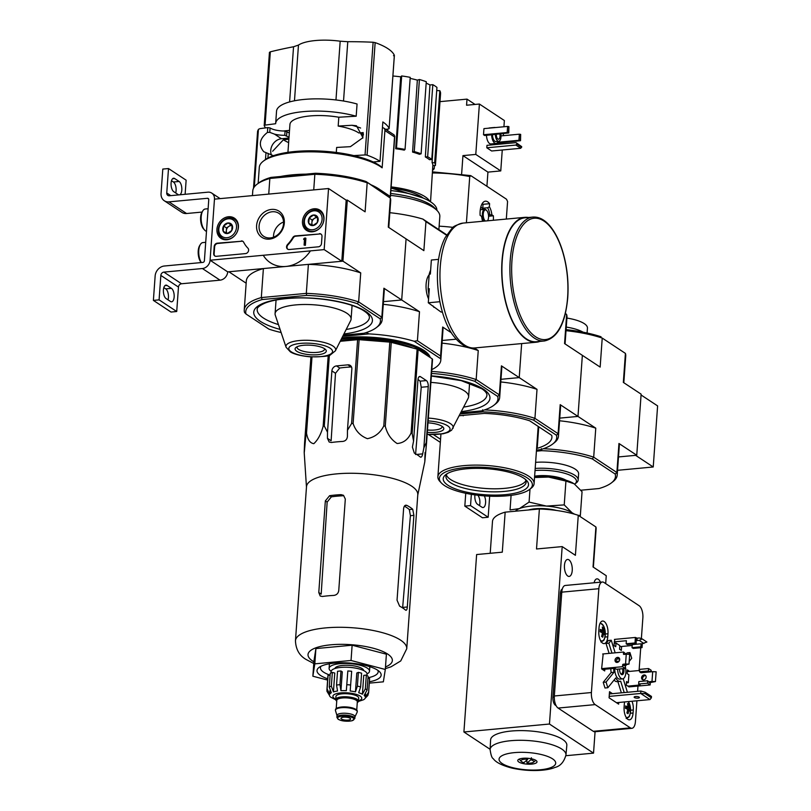 <?xml version="1.0" encoding="UTF-8"?>
<svg xmlns="http://www.w3.org/2000/svg" width="811" height="811" viewBox="0 0 811 811"><rect width="100%" height="100%" fill="white"/><g stroke="black" fill="none" stroke-linecap="round" stroke-linejoin="round"><path stroke-width="1.22" d="M328.546 188.527L324.167 249.606L210.09 260.23L214.469 199.151L328.546 188.527L346.175 200.175L341.796 261.254L324.167 249.606M216.932 229.26A12.124 10.148 123.4 0 1 223.481 218.483A12.124 10.148 123.4 0 1 234.582 218.291A12.124 10.148 123.4 0 1 236.143 233.842A12.124 10.148 123.4 0 1 221.231 238.515A12.124 10.148 123.4 0 1 216.932 229.26M302.483 221.291A12.124 10.148 123.4 0 1 309.042 210.515A12.124 10.148 123.4 0 1 320.142 210.333A12.124 10.148 123.4 0 1 321.693 225.884A12.124 10.148 123.4 0 1 306.781 230.547A12.124 10.148 123.4 0 1 302.483 221.291M256.59 225.57A15.642 13.088 123.4 0 1 278.315 210.759A15.642 13.088 123.4 0 1 276.47 236.488A15.642 13.088 123.4 0 1 256.59 225.57M319.362 233.68A3.214 2.686 123.4 0 1 320.913 234.044A3.214 2.686 123.4 0 1 321.987 236.467L321.491 243.493A3.214 2.686 123.4 0 1 318.419 246.808L289.192 249.524A3.214 2.686 123.4 0 1 287.641 249.159A3.214 2.686 123.4 0 1 287.591 244.466A32.156 26.905 123.4 0 0 292.751 237.643A3.214 2.686 123.4 0 1 295.305 235.91L319.798 233.963A3.214 2.686 123.4 0 1 321.126 234.207M241.313 240.938A3.214 2.686 123.4 0 1 242.864 241.313A3.214 2.686 123.4 0 1 243.655 242.215A32.156 26.905 123.4 0 0 247.902 248.156A3.214 2.686 123.4 0 1 248.318 251.44A3.214 2.686 123.4 0 1 245.54 253.59L216.324 256.317A3.214 2.686 123.4 0 1 214.763 255.941A3.214 2.686 123.4 0 1 213.688 253.519L214.195 246.503A3.214 2.686 123.4 0 1 217.267 243.178L241.749 241.232A3.214 2.686 123.4 0 1 243.077 241.475M341.796 261.254L227.719 271.878L210.09 260.23L214.469 199.151A8.039 6.731 -56.6 0 0 211.772 193.109A8.039 6.731 -56.6 0 0 207.89 192.177L169.387 195.765A3.214 2.686 -56.6 0 1 167.836 195.39A3.214 2.686 -56.6 0 1 166.752 192.977L168.506 168.546L186.135 180.184L185.121 194.295M259.094 225.975A13.767 11.526 123.4 0 1 266.393 213.83A13.767 11.526 123.4 0 1 278.903 213.344A13.767 11.526 123.4 0 1 280.93 231.186A13.767 11.526 123.4 0 1 263.717 236.325A13.767 11.526 123.4 0 1 259.094 225.975M273.53 237.187A13.767 11.526 123.4 0 1 273.55 235.525A13.767 11.526 123.4 0 1 283.546 222.032M287.875 249.291A3.214 2.686 123.4 0 1 288.027 244.76L287.591 244.466M319.798 233.963L295.751 236.204A3.214 2.686 123.4 0 0 293.187 237.937A32.156 26.905 123.4 0 1 288.027 244.76M304.095 245.104L305.382 245.317L305.889 238.292L304.591 238.079L303.679 238.931L304.51 239.275L304.095 245.104L304.946 245.023L305.453 238.008M304.48 239.64L303.649 239.387M214.996 256.073A3.214 2.686 123.4 0 1 214.124 253.813L214.631 246.787A3.214 2.686 123.4 0 1 217.703 243.472L241.749 241.232M309.143 218.047L313.614 215.006L317.699 217.247L317.324 222.538L312.853 225.58L308.768 223.339L309.143 218.047A5.565 4.663 123.4 0 1 313.614 215.006A5.565 4.663 123.4 0 1 317.699 217.247A5.565 4.663 123.4 0 1 317.324 222.538A5.565 4.663 123.4 0 1 312.853 225.58A5.565 4.663 123.4 0 1 308.768 223.339A5.565 4.663 123.4 0 1 309.143 218.047L312.083 219.984L311.728 224.992M304.399 221.119A9.965 8.343 123.4 0 1 318.247 211.681A9.965 8.343 123.4 0 1 317.071 228.084A9.965 8.343 123.4 0 1 304.399 221.119M303.841 221.606A11.253 9.418 123.4 0 1 309.802 211.681A11.253 9.418 123.4 0 1 320.021 211.286A11.253 9.418 123.4 0 1 321.683 225.874A11.253 9.418 123.4 0 1 307.622 230.071A11.253 9.418 123.4 0 1 303.841 221.606M312.701 225.509A4.825 4.035 123.4 0 1 311.89 222.63A4.825 4.035 123.4 0 1 314.323 218.463L312.083 219.984M317.75 217.601L316.554 216.942L314.323 218.463A4.825 4.035 123.4 0 1 317.77 217.743M316.554 216.942L313.614 215.006M223.593 226.005L228.063 222.964L232.149 225.215L231.764 230.506L227.303 233.548L223.218 231.297L223.593 226.005A5.565 4.663 123.4 0 1 228.063 222.964A5.565 4.663 123.4 0 1 232.149 225.215A5.565 4.663 123.4 0 1 231.764 230.506A5.565 4.663 123.4 0 1 227.303 233.548A5.565 4.663 123.4 0 1 223.218 231.297A5.565 4.663 123.4 0 1 223.593 226.005L226.533 227.952L226.168 232.96M218.838 229.077A9.965 8.343 123.4 0 1 232.686 219.649A9.965 8.343 123.4 0 1 231.51 236.042A9.965 8.343 123.4 0 1 218.838 229.077M218.291 229.574A11.253 9.418 123.4 0 1 224.252 219.649A11.253 9.418 123.4 0 1 234.47 219.254A11.253 9.418 123.4 0 1 236.123 233.832A11.253 9.418 123.4 0 1 222.062 238.039A11.253 9.418 123.4 0 1 218.291 229.574M227.151 233.467A4.825 4.035 123.4 0 1 226.34 230.598A4.825 4.035 123.4 0 1 228.763 226.431L226.533 227.952M232.199 225.57L230.993 224.911L228.763 226.431A4.825 4.035 123.4 0 1 232.21 225.711M230.993 224.911L228.063 222.964M171.486 180.731L173.412 181.999L179.119 181.471L174.71 178.562A6.914 3.143 -95.3 0 0 173.605 178.238A6.914 3.143 -95.3 0 0 171.05 184.209A6.914 3.143 -95.3 0 0 173.767 191.69L178.177 194.599A6.914 3.143 -95.3 0 0 178.815 194.883M179.119 181.471A6.914 3.143 -95.3 0 1 181.826 188.426A6.914 3.143 -95.3 0 1 179.748 194.802M168.506 168.546L162.798 169.073L161.054 193.505A9.651 8.069 -56.6 0 0 164.288 200.753A9.651 8.069 -56.6 0 0 168.952 201.868L207.454 198.289L208.701 199.111M173.412 181.999A6.914 3.143 -95.3 0 1 175.693 192.967M164.288 200.753L181.917 212.401A9.651 8.069 -56.6 0 0 186.581 213.516L202.04 212.076M153.391 300.394L159.088 299.867L176.717 311.505L171.02 312.042L153.391 300.394L155.144 275.963A9.651 8.069 -56.6 0 1 164.349 266.008L202.851 262.419A1.612 1.348 -56.6 0 0 204.392 260.757L208.762 199.678A1.612 1.348 -56.6 0 0 207.454 198.289M163.832 287.621L165.748 288.888A6.914 3.143 -95.3 0 1 168.029 299.847M166.113 298.58L170.513 301.489A6.914 3.143 -95.3 0 0 171.628 301.804A6.914 3.143 -95.3 0 0 174.183 295.833A6.914 3.143 -95.3 0 0 171.456 288.361L167.046 285.452A6.914 3.143 -95.3 0 0 165.941 285.127A6.914 3.143 -95.3 0 0 163.386 291.098A6.914 3.143 -95.3 0 0 166.113 298.58M176.717 311.505L178.471 287.074A3.214 2.686 -56.6 0 1 181.542 283.759L220.045 280.17A8.039 6.731 -56.6 0 0 227.719 271.878L210.09 260.23A8.039 6.731 -56.6 0 1 202.415 268.532L220.045 280.17M159.088 299.867L160.842 275.426L178.471 287.074M202.415 268.532L163.913 272.111A3.214 2.686 -56.6 0 0 160.842 275.426M205.71 242.327L202.882 242.59A11.253 5.119 84.7 0 0 200.429 244.395L199.678 245.581A9.965 4.531 84.7 0 0 201.199 262.571M200.429 244.395A11.253 5.119 84.7 0 0 201.361 262.561M208.113 208.731L205.284 208.995A11.253 5.119 84.7 0 0 202.831 210.809L202.091 211.985A9.965 4.531 84.7 0 0 203.683 229.057L204.625 230.081A11.253 5.119 84.7 0 0 205.558 230.892A11.253 5.119 84.7 0 0 206.501 231.328M202.831 210.809A11.253 5.119 84.7 0 0 204.625 230.081M543.38 448.726A69.128 21.116 4.1 0 1 593.693 457.181L616.877 472.499L618.955 443.485L636.747 455.235L618.499 456.938L635.601 455.346L653.23 466.984L657.609 405.905L641.065 394.977M617.546 470.309L653.23 466.984M477.892 495.268A6.914 3.143 -95.3 0 1 479.473 505.588M465.747 493.281L464.825 506.125L482.454 517.773L488.161 517.246L489.672 496.19M464.825 506.125L470.532 505.598L488.161 517.246M474.942 494.882A6.914 3.143 -95.3 0 0 477.547 504.31L481.957 507.22A6.914 3.143 -95.3 0 0 483.062 507.544A6.914 3.143 -95.3 0 0 485.546 503.225A6.914 3.143 -95.3 0 0 484.349 495.886M470.532 505.598L471.343 494.335M289.598 101.922L293.552 46.754A545.915 430.925 -61.5 0 0 270.327 51.823L269.445 52.36L264.193 125.543A1.926 0.588 4.1 0 1 265.075 125.117L275.659 123.718A51.123 15.612 -175.9 0 1 275.669 123.404A51.123 15.612 -175.9 0 1 303.75 111.594A51.123 15.612 -175.9 0 1 356.181 116.216L357.063 104.001A51.123 15.612 -175.9 0 0 304.632 99.378A51.123 15.612 -175.9 0 0 276.541 111.188L275.669 123.404M293.552 46.754L298.468 45.081A36.495 11.141 -175.9 0 1 340.184 41.199L347.777 41.706A545.915 478.48 -50.2 0 1 373.121 42.253L375.148 42.618A63.187 19.292 -175.9 0 1 387.942 48.67A63.187 19.292 -175.9 0 1 394.359 55.31L393.497 55.716M353.789 155.59L365.041 154.942A1.926 0.588 4.1 0 1 367.079 155.195A63.187 19.292 4.1 0 1 380.024 161.338L382.843 121.944A63.187 19.292 4.1 0 1 389.108 128.483A1.926 0.588 4.1 0 1 389.128 128.584A1.926 0.588 4.1 0 1 388.246 129.01L385.671 129.344M336.291 152.458L336.646 147.45L350.423 146.659L362.943 137.667L356.455 125.756L351.954 125.279L338.177 126.07L338.816 117.22L356.181 116.216M265.592 127.885A63.187 19.292 4.1 0 1 264.214 125.634A1.926 0.588 4.1 0 1 264.193 125.543M289.324 132.984L285.077 131.017A13.179 4.025 -175.9 0 1 270.083 127.945L267.782 127.601L267.427 132.436C259.439 138.742 258.233 145.169 263.798 151.738L272.983 155.509A13.179 4.025 -175.9 0 0 273.55 155.651M285.077 131.017L284.773 135.295A13.179 4.025 4.1 0 1 274.513 134.129L281.488 138.732A11.253 9.418 -56.6 0 0 271.452 155.033M267.427 132.436L269.759 132.355L274.513 134.129M281.488 138.732L288.959 138.042M284.773 135.295L289.02 137.262M267.782 127.601L259.956 128.635L258.435 129.334L257.594 131.189L253.508 188.243M363.44 134.839L362.01 133.896L363.399 133.764M382.143 167.816L380.825 166.427A62.7 19.15 -175.9 0 0 321.501 151.11A62.7 19.15 -175.9 0 0 264.751 160.051L263.139 161.318A64.312 19.636 -175.9 0 1 321.288 152.144A64.312 19.636 -175.9 0 1 382.143 167.816L384.911 130.551A3.214 2.686 -56.6 0 0 383.836 128.138A3.214 2.686 -56.6 0 0 382.427 127.753M380.643 190.098L390.263 196.455L389.361 197.103M390.436 196.708L394.785 136.106L394.531 136.907L394.156 134.95L383.836 128.138M280.525 176.504L305.869 174.142A64.312 19.636 -175.9 0 0 280.525 176.504L270.975 177.396A67.526 20.62 -175.9 0 0 258.527 183.083L256.905 184.34A69.128 21.116 -175.9 0 0 252.779 190.828L252.434 195.613M270.975 177.396L269.85 178.461L314.85 174.274L315.428 173.26L305.869 174.142M380.541 190.109A64.312 19.636 -175.9 0 0 370.931 184.756L366.004 181.512A67.526 20.62 -175.9 0 0 315.428 173.26M366.004 181.512L390.365 198.127L388.287 227.131L406.078 238.89L401.698 299.969L383.451 301.662L401.698 299.969L383.907 288.219A69.128 21.116 4.1 0 1 384.232 290.814L382.153 319.818A69.128 21.116 -175.9 0 0 381.829 317.223L383.907 288.219M343.296 335.186L363.967 333.26A67.526 20.62 -175.9 0 0 376.405 327.573A67.526 20.62 -175.9 0 0 380.146 318.794L381.829 317.223L358.644 301.915L360.723 272.901L342.931 261.152L347.311 200.074L365.102 211.823L367.18 182.81A69.128 21.116 -175.9 0 0 314.85 174.274L313.735 189.906M342.931 261.152L308.393 264.366L306.315 293.379A69.128 21.116 -175.9 0 1 358.644 301.915L357.245 303.669A67.526 20.62 -175.9 0 0 306.67 295.417L306.315 293.379L261.314 297.566L262.217 299.553A67.526 20.62 -175.9 0 0 246.027 314.019L268.928 329.144A67.526 20.62 -175.9 0 0 281.133 332.53M357.245 303.669L380.146 318.794M262.217 299.553L306.67 295.417M263.271 255.283A32.156 26.905 -56.6 0 0 310.441 250.883M256.905 184.34A69.128 21.116 -175.9 0 1 269.85 178.461L268.735 194.103M246.159 283.201L228.864 271.766L263.393 268.553L261.314 297.566A69.128 21.116 -175.9 0 0 244.243 309.934A69.128 21.116 -175.9 0 0 244.567 312.529L246.027 314.019M346.175 200.175L347.311 200.074M376.405 327.573L378.027 326.316A69.128 21.116 -175.9 0 0 382.153 319.818M308.393 264.366A69.128 21.116 4.1 0 1 360.723 272.901M244.243 309.934L246.321 280.92A69.128 21.116 4.1 0 1 263.393 268.553M388.773 227.455L390.689 200.722A69.128 21.116 -175.9 0 0 390.365 198.127L370.931 184.756M335.409 350.798L350.687 320.578A38.107 11.638 -175.9 0 0 351.092 319.128A38.107 11.638 -175.9 0 0 346.885 313.259A38.107 11.638 -175.9 0 0 304.541 304.49A38.107 11.638 -175.9 0 0 275.081 313.685A38.107 11.638 -175.9 0 0 275.284 315.175L286.09 347.27L290.358 351.862C291.707 352.805 297.171 355.634 310.147 356.83C322.697 356.86 329.509 356.161 330.594 354.721L335.409 350.798A24.918 7.613 -175.9 0 0 332.926 346.013A24.918 7.613 -175.9 0 0 303.699 340.296A24.918 7.613 -175.9 0 0 286.09 347.27M324.552 348.71A15.642 4.775 -175.9 0 0 309.69 345.162A15.642 4.775 -175.9 0 0 296.015 347.412A15.642 4.775 -175.9 0 0 310.339 354.762A15.642 4.775 -175.9 0 0 325.566 349.531A15.642 4.775 -175.9 0 0 324.552 348.71M297.231 346.702A13.767 4.207 -175.9 0 0 297.069 347.24A13.767 4.207 -175.9 0 0 310.512 352.42A13.767 4.207 -175.9 0 0 324.542 349.206A13.767 4.207 -175.9 0 0 324.461 348.649M263.139 161.318A64.312 19.636 -175.9 0 0 259.297 167.36L258.151 183.367M362.101 132.669L362.01 133.896M283.201 130.997L289.507 130.409M338.816 117.22A36.819 11.242 -175.9 0 0 289.943 124.428L287.935 152.336M363.216 132.568L358.827 132.974A36.819 11.242 -175.9 0 0 338.177 126.07M380.024 161.338L373.192 161.977M288.878 139.269L283.384 139.776L272.648 151.251M295.457 640.751A55.787 17.041 -175.9 0 1 352.319 627.744A55.787 17.041 -175.9 0 1 406.747 648.729L417.787 494.7A55.787 17.041 -175.9 0 0 414.066 487.938A55.787 17.041 -175.9 0 0 352.542 473.269A55.787 17.041 -175.9 0 0 306.497 486.722L295.457 640.751C295.833 649.408 299.401 655.663 306.152 659.505L313.776 663.51M425.065 452.477L424.802 461.763L426.535 443.161L432.547 359.334A62.376 19.048 -175.9 0 0 432.212 358.847L418.152 349.561L412.14 433.378L413.569 441.072L412.404 447.074L414.34 453.106A60.034 18.339 4.1 0 1 420.22 456.988L420.848 457.222M412.14 433.378A62.376 19.048 -175.9 0 0 411.096 432.962C408.085 439.501 403.432 443.019 397.147 443.526C391.166 439.724 387.212 433.946 385.266 426.18A62.376 19.048 -175.9 0 0 383.785 425.937C380.308 432.902 374.844 437.139 367.403 438.68C360.277 435.902 355.512 430.844 353.109 423.494A62.376 19.048 -175.9 0 0 351.589 423.504L347.463 430.286L351.852 369.035A4.825 4.035 -56.6 0 0 350.23 365.406A4.825 4.035 -56.6 0 0 347.899 364.849L336.494 365.913A4.825 4.035 -56.6 0 0 331.892 370.891L327.492 432.141L327.451 438.335L329.154 442.005L331.364 442.492A60.034 18.339 4.1 0 1 342.779 441.427C345.547 441.022 347.098 439.369 347.412 436.47L347.463 430.286M329.367 355.177L324.288 426.039L327.492 432.141M324.288 426.039A62.376 19.048 -175.9 0 0 323.143 426.282C321.024 434.138 317.912 439.937 313.806 443.678C310.025 443.11 307.592 439.603 306.528 433.135A62.376 19.048 -175.9 0 0 306.051 433.561L304.318 452.193L304.581 442.877L304.196 452.406L306.467 487.087M426.535 443.161A62.376 19.048 -175.9 0 0 426.211 442.674L423.849 447.865L428.238 386.614A4.825 2.19 84.7 0 0 426.363 380.572L420.493 376.699A4.825 2.19 84.7 0 0 419.713 376.476A4.825 2.19 84.7 0 0 417.959 379.822L413.569 441.072M420.22 456.988C421.274 457.627 422.095 456.593 422.683 453.866L423.849 447.865M426.363 380.572L420.128 381.16A53.8 16.433 -175.9 0 0 417.989 379.487M420.128 381.16L421.233 387.263L415.556 454.535M310.927 356.891L304.581 442.877M418.152 349.561A62.376 19.048 -175.9 0 0 417.107 349.135L391.267 342.364A62.376 19.048 -175.9 0 0 389.797 342.12L359.111 339.677A62.376 19.048 -175.9 0 0 357.6 339.677L340.204 341.299M328.212 355.542L323.143 426.282M357.6 339.677L351.589 423.504M359.111 339.677L353.109 423.494M311.992 356.941L306.528 433.135M311.546 356.921L306.051 433.561M432.212 358.847L426.211 442.674M417.107 349.135L411.096 432.962M391.267 342.364L385.266 426.18M389.797 342.12L383.785 425.937M327.451 438.335L331.121 440.758L335.501 373.273L339.708 368.032L336.494 365.913M347.899 364.849L351.112 366.977A53.8 16.433 -175.9 0 0 339.708 368.032M430.195 357.509A58.686 17.923 -175.9 0 0 427.701 353.464A58.686 17.923 -175.9 0 0 341.958 337.842M429.536 357.083A57.875 17.68 -175.9 0 0 427.336 353.099M446.496 235.21L425.947 221.626L423.869 250.64L406.078 238.89L401.698 299.969L419.49 311.718L417.412 340.732L440.586 356.049L442.664 327.036A69.128 21.116 4.1 0 1 442.999 329.631L440.809 360.165A69.128 21.116 4.1 0 1 431.807 369.583M366.096 332.611L369.025 333.899L342.708 336.342M440.586 356.049L440.768 358.837A69.128 21.116 4.1 0 1 440.809 360.165M440.768 358.837L414.157 341.259L417.412 340.732M369.025 333.899A69.128 21.116 4.1 0 1 414.157 341.259M456.238 339.18L442.218 340.478L456.238 339.18M428.573 298.924A15.642 7.106 -95.3 0 1 426.12 284.114A15.642 7.106 -95.3 0 1 428.411 275.781A15.642 7.106 -95.3 0 1 429.171 274.757M451.494 332.865L442.664 327.036M389.827 212.695A69.128 21.116 4.1 0 1 422.916 219.102L446.729 234.835M425.947 221.626L422.916 219.102M383.268 304.307A69.128 21.116 4.1 0 1 419.49 311.718M438.883 229.645L439.826 216.496A57.875 17.68 -175.9 0 0 437.18 210.627A57.875 17.68 -175.9 0 0 390.537 195.38M436.876 210.313A54.499 16.646 -175.9 0 0 390.882 190.555M437.18 210.627L434.564 207.9A54.915 16.767 -175.9 0 0 390.669 193.484M395.717 148.727L396.498 148.028A49.836 15.216 4.1 0 1 405.054 149.417L404.263 150.126A47.251 14.436 4.1 0 0 395.717 148.727L400.685 76.832A46.622 14.243 -175.9 0 0 392.899 76.011M400.685 76.832L401.668 75.95A49.836 15.216 4.1 0 1 410.224 77.349L405.054 149.417M412.576 152.083L414.249 151.586A49.836 15.216 4.1 0 1 421.112 153.806L419.429 154.303A47.251 14.436 4.1 0 0 412.576 152.083L417.341 80.127A46.622 14.243 -175.9 0 0 410.143 78.403M417.341 80.127L419.419 79.508A49.836 15.216 4.1 0 1 426.272 81.739L421.112 153.806M425.349 156.969L427.65 156.756A49.836 15.216 4.1 0 1 431.766 159.473L429.465 159.686A47.251 14.436 4.1 0 0 425.349 156.969L429.952 84.952A46.622 14.243 -175.9 0 0 426.17 83.148M429.952 84.952L432.821 84.679A49.836 15.216 4.1 0 1 436.936 87.406L431.766 159.473M436.703 90.568L439.826 90.69A49.836 15.216 4.1 0 1 440.576 93.488L435.406 165.556L432.831 165.454L430.54 201.797M429.739 201.29A47.585 14.537 -175.9 0 0 391.145 186.885M436.004 100.412L432.081 162.656A47.251 14.436 4.1 0 1 432.831 165.454M387.628 129.091L387.526 130.571M427.65 156.756L432.821 84.679M414.249 151.586L419.419 79.508M396.498 148.028L401.668 75.95M387.242 130.389L387.334 129.131M432.638 168.424L434.22 168.688L434.443 165.515M434.22 168.688A49.836 15.216 4.1 0 1 432.516 170.381M432.081 162.656L434.666 162.768L439.826 90.69M434.666 162.768A49.836 15.216 4.1 0 1 435.406 165.556M412.87 348.031A54.195 16.555 -175.9 0 0 340.579 340.569M428.401 356.333A57.875 17.68 -175.9 0 0 341.309 339.11M369.4 681.777A32.156 9.823 -175.9 0 0 379.69 671.873A32.156 9.823 -175.9 0 0 349.784 663.043A32.156 9.823 -175.9 0 0 318.936 667.514A32.156 9.823 -175.9 0 0 320.568 675.492A32.156 9.823 -175.9 0 0 327.705 678.787M327.614 680.074L312.864 676.212L314.81 663.844L351.041 660.478L385.306 669.47L383.36 681.828L369.299 683.136M314.81 663.844L315.905 648.577L352.126 645.211L386.401 654.193L385.306 669.47M312.864 676.212L313.958 660.945L315.905 648.577M351.041 660.478L352.126 645.211M345.314 499.059L338.745 590.672C338.228 593.459 336.575 595.041 333.787 595.416A55.787 17.041 4.1 0 0 322.373 596.48L320.223 596.034L318.784 592.527L325.343 500.914L329.601 495.703A55.787 17.041 -175.9 0 1 341.005 494.639L343.509 495.308L345.314 499.059M318.784 592.527L321.186 594.118L327.147 502.1L331.344 496.849L329.601 495.703M341.005 494.639L342.749 495.785A51.995 15.885 -175.9 0 0 331.344 496.849M405.48 610.044C406.473 610.693 407.092 609.669 407.325 606.983L413.894 515.36L412.708 509.257A55.787 17.041 -175.9 0 0 406.828 505.375C405.115 504.797 404.04 505.851 403.614 508.568L397.045 600.191L399.61 606.162A55.787 17.041 4.1 0 1 405.48 610.044L406.068 610.277M412.708 509.257L409.322 509.572A51.995 15.885 -175.9 0 0 404.365 506.176M404.932 505.557L406.828 505.375L405.865 505.172M409.322 509.572L410.407 515.684L402.661 607.409L407.325 606.983M320.943 666.287A28.943 8.84 -175.9 0 0 320.436 667.717A28.943 8.84 -175.9 0 0 323.64 672.177A28.943 8.84 -175.9 0 0 330.118 675.157M367.991 677.753A28.943 8.84 -175.9 0 0 378.169 671.853A28.943 8.84 -175.9 0 0 377.875 670.362M438.579 259.358L431.361 260.027L430.357 274.077L429.212 274.179L428.157 288.838L429.303 288.736L428.299 302.787L440.961 312.012L442.411 312.113M439.856 301.712L428.299 302.787M428.157 288.838A23.793 10.817 84.7 0 0 428.907 294.261M432.983 305.879A23.793 10.817 84.7 0 0 433.915 307.349M430.631 270.195A23.793 10.817 84.7 0 0 429.212 274.179M532.878 217.074L524.889 217.814A62.214 28.273 84.7 0 0 502.496 282.39A62.214 28.273 84.7 0 0 536.426 341.725L544.404 340.975C557.603 338.096 565.389 323.609 567.761 297.505C568.825 280.92 566.94 264.954 562.135 249.606C559.083 240.228 555.261 232.635 550.649 226.827C545.093 219.903 539.163 216.659 532.878 217.074A62.214 28.273 84.7 0 0 510.484 281.65A62.214 28.273 84.7 0 0 544.404 340.975M528.397 217.49A62.7 28.497 84.7 0 0 524.849 217.338A62.7 28.497 84.7 0 0 502.283 282.41A62.7 28.497 84.7 0 0 536.466 342.201A62.7 28.497 84.7 0 0 539.933 341.39M336.747 701.089A11.415 3.487 4.1 0 1 335.734 699.508L335.947 696.456A11.415 3.487 4.1 0 1 344.776 693.699A11.415 3.487 4.1 0 1 357.458 696.325A11.415 3.487 4.1 0 1 358.715 698.089L358.503 701.14A11.415 3.487 4.1 0 1 357.266 702.569M341.522 719.043A4.825 1.47 -175.9 0 0 346.885 720.158A4.825 1.47 -175.9 0 0 350.616 718.992A4.825 1.47 -175.9 0 0 345.902 717.177A4.825 1.47 -175.9 0 0 340.995 718.303A4.825 1.47 -175.9 0 0 341.522 719.043M336.879 717.238L337.011 715.403A9.002 2.747 4.1 0 1 343.965 713.224A9.002 2.747 4.1 0 1 353.971 715.302A9.002 2.747 4.1 0 1 354.965 716.691L354.833 718.526L352.075 720.756C345.993 721.648 341.299 721.101 337.994 719.134L336.879 717.238A9.002 2.747 4.1 0 1 343.834 715.069A9.002 2.747 4.1 0 1 353.839 717.137A9.002 2.747 4.1 0 1 354.833 718.526M336.991 715.566L335.49 710.629A10.928 3.335 4.1 0 1 335.44 710.233A10.928 3.335 4.1 0 1 343.894 707.587A10.928 3.335 4.1 0 1 356.049 710.112A10.928 3.335 4.1 0 1 357.256 711.794A10.928 3.335 4.1 0 1 357.154 712.18L354.954 716.853M335.44 710.233L335.49 709.615A10.928 3.335 4.1 0 1 343.935 706.979A10.928 3.335 4.1 0 1 356.09 709.503A10.928 3.335 4.1 0 1 357.296 711.186L357.256 711.794M335.734 699.508A11.415 3.487 4.1 0 1 344.553 696.75A11.415 3.487 4.1 0 1 357.235 699.376A11.415 3.487 4.1 0 1 358.503 701.14M358.432 701.444L363.47 699.771A18.004 5.495 4.1 0 0 365.153 698.271L367.849 695.503L368.62 692.655A20.904 6.387 -175.9 0 0 368.599 692.229L365.335 697.105L365.558 693.963M366.329 675.117L365.345 688.863L362.405 694.206L363.754 675.36L366.329 675.117A20.904 6.387 4.1 0 1 368.093 676.283L367.109 690.029L364.169 695.372A18.004 5.495 4.1 0 1 365.335 697.105M358.371 672.37L357.387 686.106L355.451 691.854L356.799 673.008L358.371 672.37A20.904 6.387 4.1 0 1 361.605 673.211L360.621 686.958L358.685 692.706A18.004 5.495 4.1 0 1 362.405 694.206M347.828 670.971L346.338 690.688L347.828 670.971A20.904 6.387 4.1 0 1 351.67 671.275L350.18 691.002A18.004 5.495 4.1 0 1 355.451 691.854M339.971 684.717A20.904 6.387 -175.9 0 0 336.555 685.042L337.538 671.295A20.904 6.387 4.1 0 1 340.955 670.981L339.971 684.717L340.934 690.698A18.004 5.495 4.1 0 1 346.338 690.688M336.555 685.042L337.518 691.023A18.004 5.495 4.1 0 0 333.422 691.895L331.344 686.157A20.904 6.387 -175.9 0 0 329.266 687.008L331.344 692.756A18.004 5.495 4.1 0 0 329.661 694.257L327.127 688.924A20.904 6.387 -175.9 0 0 326.924 689.664L326.985 691.357M326.985 691.347L329.469 695.422A18.004 5.495 4.1 0 0 330.645 697.156L335.754 699.812M329.266 687.008L330.249 673.272A20.904 6.387 4.1 0 1 332.338 672.41L331.344 686.157M326.924 689.664L327.908 675.928A20.904 6.387 4.1 0 1 328.11 675.178L327.127 688.924M367.951 678.361L369.583 678.483A20.904 6.387 4.1 0 1 369.603 678.908L368.62 692.655M369.583 678.483L368.599 692.229M363.733 670.596A14.466 4.42 -175.9 0 0 362.132 668.588A14.466 4.42 -175.9 0 0 346.409 665.253A14.466 4.42 -175.9 0 0 334.902 668.528M331.03 672.897L331.121 671.549A18.004 5.495 4.1 0 1 345.04 667.2A18.004 5.495 4.1 0 1 365.051 671.356A18.004 5.495 4.1 0 1 367.048 674.123L366.947 675.472M340.934 690.698L342.293 671.853L340.955 670.981M333.422 691.895L334.771 673.049L332.338 672.41M329.661 694.257L329.925 690.587M328.11 675.178L330.107 675.34M367.048 673.9A20.255 6.184 -175.9 0 0 369.512 671.234A20.255 6.184 -175.9 0 0 349.744 663.611A20.255 6.184 -175.9 0 0 329.094 668.335A20.255 6.184 -175.9 0 0 331.152 671.336M506.317 219.061L507.574 201.534L506.52 199.232L470.998 175.774L469.731 176.534L466.416 222.782M488.445 214.854L491.871 214.824A11.395 5.18 84.7 0 0 489.378 206.795L487.614 207.758L482.758 208.204A10.614 4.825 84.7 0 1 483.407 209.451M491.871 214.824L493.362 215.807A14.466 6.579 -95.3 0 1 493.331 220.268M482.302 203.439A14.466 6.579 -95.3 0 1 483.042 204.311L489.601 203.703A14.466 6.579 -95.3 0 0 485.404 201.189A14.466 6.579 -95.3 0 0 480.132 215.391L481.622 216.375A11.395 5.18 84.7 0 0 482.667 221.261M489.601 203.703L489.378 206.795M489.773 214.733A10.614 4.825 84.7 0 0 487.614 207.758M439.126 226.168A69.128 21.116 4.1 0 1 453.075 227.384M474.374 347.98L478.247 350.534L476.169 379.548L499.353 394.866L501.431 365.852L519.222 377.602L521.655 343.58L519.222 377.602L500.975 379.305L519.222 377.602L537.014 389.351L534.936 418.364L533.537 420.118L556.437 435.243A67.526 20.62 4.1 0 1 552.697 444.033A67.526 20.62 4.1 0 1 540.248 449.71L536.497 450.064M460.82 412.819L481.491 410.893A67.526 20.62 -175.9 0 0 493.929 405.216A67.526 20.62 -175.9 0 0 497.67 396.427L499.353 394.866A69.128 21.116 -175.9 0 1 499.677 397.461L501.756 368.447A69.128 21.116 4.1 0 0 501.431 365.852M431.675 371.418A69.128 21.116 -175.9 0 1 476.169 379.548L474.77 381.302L497.67 396.427M474.77 381.302A67.526 20.62 -175.9 0 0 431.533 373.435M493.929 405.216L495.551 403.949A69.128 21.116 -175.9 0 0 499.677 397.461M442.025 343.134A69.128 21.116 4.1 0 1 478.247 350.534M427.164 434.432L443.049 433.804L448.118 432.354L451.605 430.195L468.211 398.221A38.107 11.638 -175.9 0 0 468.616 396.772A38.107 11.638 -175.9 0 0 464.409 390.892A38.107 11.638 -175.9 0 0 430.894 382.397M427.306 432.354A15.642 4.775 -175.9 0 0 443.09 427.164A15.642 4.775 -175.9 0 0 442.076 426.343A15.642 4.775 -175.9 0 0 427.995 422.835M427.478 430.012A13.767 4.207 -175.9 0 0 442.066 426.85A13.767 4.207 -175.9 0 0 441.995 426.292M487.685 220.511L487.492 220.815A6.427 2.92 84.7 0 1 487.482 220.815A5.789 2.626 84.7 0 0 487.685 220.511A5.789 2.626 84.7 0 0 488.536 217.429A5.789 2.626 84.7 0 0 486.762 210.596A5.789 2.626 84.7 0 0 483.326 213.222A5.789 2.626 84.7 0 0 485.292 221.018M486.529 210.373A6.427 2.92 84.7 0 0 486.296 210.09A6.427 2.92 84.7 0 0 484.725 209.329A6.427 2.92 84.7 0 0 482.363 214.063A6.427 2.92 84.7 0 0 484.137 221.129M482.849 209.502A9.651 4.379 84.7 0 0 480.811 207.028M483.042 204.311L482.758 208.204M488.557 216.253L493.362 215.807M486.803 147.784L491.648 150.988L520.743 148.281L521.706 146.669L516.07 142.635L486.975 145.341L486.803 147.784L515.887 145.078L520.743 148.281M507.179 132.528L507.615 126.425L483.944 128.625L483.508 134.738L507.179 132.528L508.771 132.933L484.684 135.508L483.508 134.738M488.719 128.179A8.039 3.649 -95.3 0 1 489.449 127.945L494.578 127.469A8.039 3.649 84.7 0 0 493.858 127.702M491.618 134.859A8.039 3.649 84.7 0 0 496.068 143.476L490.939 143.952A8.039 3.649 -95.3 0 1 486.488 135.346M461.631 174.041L462.949 155.621L475.783 154.425L479.402 104.031L504.371 120.535L503.925 126.769M475.783 154.425L500.762 170.918L502.262 150.005M502.698 143.882L502.79 142.685M503.286 135.68L503.428 133.764M486.914 186.277L487.928 172.114L500.762 170.918M475.053 104.437L467.004 99.124L439.988 101.639M462.949 155.621L487.928 172.114M467.004 99.124L466.568 105.227L479.402 104.031M495.328 127.57A8.039 3.649 84.7 0 0 494.578 127.469M496.068 143.476A8.039 3.649 84.7 0 0 498.258 141.337M492.5 134.778A6.113 2.778 84.7 0 0 495.886 141.56L498.745 141.286A6.113 2.778 84.7 0 0 500.965 137.049A6.113 2.778 84.7 0 0 500.813 134.008M495.359 134.514A6.113 2.778 84.7 0 0 498.745 141.286M496.322 134.423A4.014 1.825 84.7 0 0 498.552 139.208A4.014 1.825 84.7 0 0 500.012 136.42A4.014 1.825 84.7 0 0 499.85 134.099M497.772 142.26L518.928 140.293L520.52 140.698L496.788 143.243M500.995 135.893L519.364 134.19L518.928 140.293M519.364 134.19L520.662 134.393L520.226 140.506M520.662 134.393L520.52 140.698M507.615 126.425L508.913 126.638L508.477 132.74M508.913 126.638L508.771 132.933M515.887 145.078L516.81 144.084L521.655 147.288M516.81 144.084L516.86 143.476L521.706 146.669M516.86 143.476L516.07 142.635M460.232 413.985L482.961 411.866A67.526 20.62 4.1 0 1 533.537 420.118M440.343 442.38L428.441 434.514M459.361 415.729L484.319 413.397A62.7 19.15 4.1 0 1 529.695 420.808L551.723 435.355A62.7 19.15 4.1 0 1 551.916 437.342A62.7 19.15 4.1 0 1 537.206 448.341L536.618 448.392M440.555 439.298L433.53 434.655M565.064 343.915L566.98 317.172A69.128 21.116 -175.9 0 0 566.646 314.577L564.568 343.59L582.359 355.34L577.979 416.418L559.742 418.121L577.979 416.418L595.771 428.167L593.693 457.181L592.304 458.935L615.194 474.06A67.526 20.62 4.1 0 1 611.464 482.849A67.526 20.62 4.1 0 1 599.015 488.536L580.889 490.219M565.196 313.087L566.646 314.577L565.328 313.705M556.437 435.243L558.11 433.682L534.936 418.364A69.128 21.116 4.1 0 0 484.613 409.91M552.697 444.033L554.308 442.765A69.128 21.116 4.1 0 0 558.444 436.277A69.128 21.116 4.1 0 0 558.11 433.682L560.188 404.669L577.979 416.418L582.359 355.34L600.15 367.089L602.228 338.075L625.413 353.393L602.228 338.075A69.128 21.116 -175.9 0 0 566.007 330.675M500.792 381.951A69.128 21.116 4.1 0 1 537.014 389.351M560.188 404.669A69.128 21.116 4.1 0 1 560.523 407.264L558.444 436.277M482.961 411.866L482.606 409.829M538.747 426.789L537.206 448.341M529.593 489.438L531.215 488.171A48.234 14.73 -175.9 0 0 534.094 483.65A48.234 14.73 -175.9 0 0 487.036 465.504A48.234 14.73 -175.9 0 0 437.879 476.746A48.234 14.73 -175.9 0 0 440.079 481.643L441.498 483.123A46.622 14.243 -175.9 0 0 444.519 485.576A46.622 14.243 -175.9 0 0 488.83 496.16A46.622 14.243 -175.9 0 0 529.593 489.438A46.622 14.243 -175.9 0 0 486.894 467.521A46.622 14.243 -175.9 0 0 441.498 483.123M447.946 485.252A42.77 13.057 -175.9 0 0 502.1 494.882A42.77 13.057 -175.9 0 0 526.572 480.447A42.77 13.057 -175.9 0 0 486.803 468.697A42.77 13.057 -175.9 0 0 445.766 474.648A42.77 13.057 -175.9 0 0 447.946 485.252M446.385 474.901A40.195 12.277 -175.9 0 0 450.622 479.544A40.195 12.277 -175.9 0 0 492.824 488.79A40.195 12.277 -175.9 0 0 525.933 480.609M447.246 473.654A40.195 12.277 -175.9 0 0 445.959 476.402A40.195 12.277 -175.9 0 0 450.399 482.596A40.195 12.277 -175.9 0 0 495.065 491.851A40.195 12.277 -175.9 0 0 526.136 482.15A40.195 12.277 -175.9 0 0 525.254 479.25M535.615 462.341A30.544 9.326 4.1 0 1 578.608 473.857L578.172 479.97A30.544 9.326 4.1 0 1 576.347 482.839L574.725 484.096A28.943 8.84 4.1 0 1 574.675 484.137M592.304 458.935A67.526 20.62 4.1 0 0 541.718 450.683L536.416 451.18M615.194 474.06L616.877 472.499A69.128 21.116 4.1 0 1 617.201 475.094A69.128 21.116 4.1 0 1 613.075 481.582L611.464 482.849M541.718 450.683L541.363 448.645M601.052 336.778A67.526 20.62 -175.9 0 0 566.088 329.641M636.747 455.235L641.126 394.156L623.335 382.407L625.413 353.393A69.128 21.116 -175.9 0 1 625.737 355.988L623.821 382.731M559.549 420.767A69.128 21.116 4.1 0 1 595.771 428.167M618.955 443.485A69.128 21.116 4.1 0 1 619.28 446.08L617.201 475.094M535.027 470.522A28.943 8.84 4.1 0 1 566.94 473.999A28.943 8.84 4.1 0 1 574.725 484.096M535.179 468.444A30.544 9.326 4.1 0 1 578.172 479.97M578.152 515.279L580.341 515.543L582.055 491.709L574.178 483.792L565.936 481.065L548.55 477.071L535.706 477.466M573.103 483.133A30.544 9.326 -175.9 0 0 572.789 482.961A30.544 9.326 -175.9 0 0 548.55 477.071A30.544 9.326 -175.9 0 0 534.571 476.98M566.027 480.224A21.674 6.62 -175.9 0 0 534.621 476.179M511.092 495.359L510.048 509.937L519.375 508.609L529.076 502.09L546.472 506.084L564.233 504.898L572.1 512.805L574.644 514.204M530.009 489.114L529.076 502.09M565.936 481.065L564.233 504.898M528.437 509.987A21.674 6.62 4.1 0 1 556.518 510.464M573.529 513.89A30.544 9.326 -175.9 0 0 572.1 512.805A30.544 9.326 -175.9 0 0 546.472 506.084A30.544 9.326 -175.9 0 0 519.375 508.609A30.544 9.326 -175.9 0 0 515.39 511.204M593.368 567.193L596.126 528.833A51.945 15.865 -175.9 0 0 595.903 526.968L578.273 515.32A51.945 15.865 -175.9 0 0 539.386 508.973L505.162 512.157A51.945 15.865 -175.9 0 0 492.49 521.412L490.209 553.295M602.461 669.45L614.86 668.294L616.33 669.268L625.169 668.446L625.342 666.003L624.064 665.152M626.193 654.224L623.578 652.034L602.685 653.98M625.169 668.446L622.524 666.693L622.655 664.868A0.639 0.537 123.4 0 1 623.274 664.199L625.555 663.986L626.254 654.213L623.973 654.426A0.639 0.537 123.4 0 1 623.446 653.869L623.578 652.034M628.9 686.917L650.148 684.94L647.502 683.197L647.675 680.753L649.104 682.335A0.639 0.537 123.4 0 1 649.712 681.666L651.993 681.453L652.693 671.68L650.412 671.893A0.639 0.537 123.4 0 1 649.885 671.336L650.696 671.873M650.148 684.94L650.28 683.105A0.639 0.537 123.4 0 1 650.888 682.446L655.44 681.575L656.14 671.802L652.693 671.68M651.081 671.832L651.192 670.281L648.547 668.538L639.707 669.359L639.534 671.802L641.004 672.775L649.844 671.944L648.374 670.981L648.547 668.538M649.844 671.944L649.885 671.336M647.502 683.197L638.662 684.018L638.835 681.575L647.675 680.753M648.374 670.981L639.534 671.802M638.662 684.018L640.132 684.991L627.724 686.147M642.332 643.66L642.048 647.604L640.872 646.833L641.095 643.782L632.256 644.603L632.033 647.654L640.872 646.833M614.424 639.403L635.398 637.456L635.003 642.951L636.179 643.731L636.098 640.477L639.24 640.406L642.18 638.916L639.423 637.963L637.142 638.176L636.959 640.619M635.398 637.456L637.142 638.176M642.048 647.604L633.209 648.435L632.033 647.654M636.179 643.731L627.329 644.552L626.163 643.772L626.376 640.72L614.241 641.846M635.003 642.951L626.163 643.772M614.789 639.372L613.978 645.556L615.742 646.722L616.005 643.052L619.827 645.576L619.563 649.246L621.327 650.412L621.601 646.479M616.005 643.052L614.15 643.224M629.63 671.407L627.39 669.927L627.126 673.586L628.89 674.752L628.322 682.7L626.457 682.872M628.322 682.7L626.558 681.534L626.295 685.194L629.407 686.876M603.181 653.94L601.61 668.893L604.702 670.93L604.824 669.227M607.763 636.807L607.976 633.756A9.803 4.46 84.7 0 0 602.593 621.033A9.803 4.46 84.7 0 0 599.015 627.836L598.802 630.887A9.803 4.46 84.7 0 0 604.185 643.61A9.803 4.46 84.7 0 0 607.763 636.807L604.945 637.071M624.612 701.941A9.803 4.46 84.7 0 0 624.328 704.049L624.105 707.101A9.803 4.46 84.7 0 0 629.498 719.823A9.803 4.46 84.7 0 0 633.067 713.021L633.29 709.97A9.803 4.46 84.7 0 0 631.992 701.251M612.477 693.669L609.517 691.702L609.081 697.815L618.631 704.12L618.742 702.478M641.369 638.642L642.87 617.779A9.651 4.379 84.7 0 0 639.119 605.705L603.921 582.45A9.651 4.379 84.7 0 0 602.37 582.014A9.651 4.379 84.7 0 0 598.853 588.705L591.412 692.533A9.651 4.379 84.7 0 0 595.162 704.607L630.36 727.862A9.651 4.379 84.7 0 0 631.911 728.308A9.651 4.379 84.7 0 0 635.418 721.608L636.919 700.795M637.598 691.327L637.973 686.076M639.088 670.525L640.72 647.736M629.184 661.391L631.718 658.279L629.944 652.581L627.096 652.845L626.214 653.94M617.85 681.564L621.358 692.837M614.089 680.023A11.253 5.119 84.7 0 0 617.09 681.635L619.939 681.372A11.253 5.119 84.7 0 0 620.668 681.179L624.206 692.574M610.845 668.669A11.253 5.119 84.7 0 0 611.159 672.522L603.222 682.315L604.996 688.002L607.844 687.738L615.772 677.945A11.253 5.119 84.7 0 0 619.939 681.372M615.164 652.825L611.251 640.234L608.392 640.497L606.01 643.447L609.102 653.382M645.161 692.259L640.883 691.023L640.71 693.466L645.069 693.628L645.161 692.259L651.476 696.436L651.385 697.805L645.069 693.628M651.385 697.805L649.966 699.579L640.71 693.466L609.183 696.396M649.966 699.579L616.472 702.691M609.355 693.952L640.883 691.023M527.748 759.248L523.967 762.634A6.427 1.967 4.1 0 1 521.26 761.387A6.427 1.967 4.1 0 1 527.748 759.248L528.052 758.295M530.81 759.755A6.427 1.967 4.1 0 1 533.415 762.259A6.427 1.967 4.1 0 1 527.018 763.131L530.81 759.755L531.418 757.778M521.26 761.387L519.841 759.907A8.039 2.453 4.1 0 1 519.476 759.096A8.039 2.453 4.1 0 1 519.486 758.995L519.476 759.096M526.765 760.13L527.018 763.131M535.513 760.242L535.524 760.14A8.039 2.453 4.1 0 1 535.513 760.242A8.039 2.453 4.1 0 1 535.037 761.002L533.415 762.259M625.332 666.145L626.437 664.797M629.944 652.581L628.555 654.295M619.705 659.505A11.253 5.119 84.7 0 0 617.85 658.958A11.253 5.119 84.7 0 0 617.12 659.14L617.07 658.968M611.251 640.234L608.858 643.174L611.95 653.119M608.858 643.174L606.01 643.447M611.159 672.522L614.008 672.258L606.07 682.051L603.222 682.315M627.41 692.27L623.193 678.695M564.456 565.358A8.526 3.873 84.7 0 0 569.129 576.418A8.526 3.873 84.7 0 0 572.201 567.578A8.526 3.873 84.7 0 0 567.558 559.448A8.526 3.873 84.7 0 0 564.456 565.358M600.434 582.186A8.526 3.873 84.7 0 0 596.937 578.861A8.526 3.873 84.7 0 0 594.108 582.774M595.903 526.968L593.034 566.97L606.253 575.709L605.685 583.616M595.071 731.735L593.53 753.135L549.463 724.03L463.912 731.988L476.625 554.552L502.293 552.169L505.162 512.157M578.273 515.32L575.404 555.322L562.185 546.594L549.463 724.03M562.327 588.999A6.427 2.92 84.7 0 0 560.371 593.368L552.92 697.207A6.427 2.92 84.7 0 0 555.423 705.256L556.153 705.732M490.097 749.536L490.604 739.896A38.208 11.668 4.1 0 1 511.265 731.035A38.208 11.668 4.1 0 1 566.828 745.36L565.956 754.98C563.99 762.036 560.289 766.202 554.856 767.47C547.547 770.663 530.323 772.092 512.116 768.129C502.121 765.543 495.835 762.391 493.27 758.67C491.953 758.163 490.898 755.122 490.097 749.536A38.026 11.618 4.1 0 1 510.656 740.717A38.026 11.618 4.1 0 1 565.956 754.98M490.108 749.293L463.912 731.988M593.53 753.135L565.875 755.71M562.185 546.594L536.517 548.976L539.386 508.973M602.37 582.014L565.287 585.461A9.651 4.379 84.7 0 0 561.78 592.152L554.339 695.99A9.651 4.379 84.7 0 0 558.09 708.064L593.287 731.309A9.651 4.379 84.7 0 0 594.838 731.755L631.911 728.308M606.07 682.051L607.844 687.738M614.738 668.305A9.002 4.096 84.7 0 0 619.726 679.131L622.584 678.858A9.002 4.096 84.7 0 0 625.311 666.541M619.219 661.087L618.063 661.198A9.002 4.096 84.7 0 0 616.431 662.182M613.694 668.406A11.253 5.119 84.7 0 0 614.008 672.258M617.597 669.146A9.002 4.096 84.7 0 0 622.584 678.858M625.109 665.841A9.002 4.096 84.7 0 0 624.805 664.939M619.523 668.974A4.825 2.19 84.7 0 0 621.013 674.134A4.825 2.19 84.7 0 0 623.406 673.637A4.825 2.19 84.7 0 0 623.76 668.578M620.689 673.718A3.954 1.794 84.7 0 0 621.338 673.9A3.954 1.794 84.7 0 0 622.584 668.68M522.973 758.285A9.651 2.95 4.1 0 1 537.004 761.884A9.651 2.95 4.1 0 1 527.17 764.134A9.651 2.95 4.1 0 1 517.763 760.505A9.651 2.95 4.1 0 1 522.973 758.285M526.704 761.022A9.651 2.95 4.1 0 1 525.873 760.931M635.571 696.517A2.656 0.811 4.1 0 1 639.423 697.511A2.656 0.811 4.1 0 1 636.716 698.129A2.656 0.811 4.1 0 1 634.131 697.125A2.656 0.811 4.1 0 1 635.571 696.517M627.562 703.512A18.633 5.687 4.1 0 1 628.707 704.262A19.251 16.108 123.4 0 1 628.991 707.76A19.251 5.88 4.1 0 1 630.157 708.936A18.633 15.591 123.4 0 1 629.985 711.308A19.251 5.88 -175.9 0 0 628.829 710.122A19.251 16.108 123.4 0 1 628.028 713.731A18.633 5.687 -175.9 0 0 626.883 712.97A19.251 16.108 -56.6 0 0 627.684 709.372A19.251 5.88 -175.9 0 0 625.433 708.297A18.633 15.591 -56.6 0 0 625.605 705.935A19.251 5.88 4.1 0 1 627.856 707.01A19.251 16.108 -56.6 0 0 627.562 703.512M602.279 626.994A18.633 5.687 4.1 0 1 603.414 627.744A19.251 16.108 123.4 0 1 603.708 631.242A19.251 5.88 4.1 0 1 604.864 632.418A18.633 15.591 123.4 0 1 604.702 634.79A19.251 5.88 -175.9 0 0 603.536 633.604A19.251 16.108 123.4 0 1 602.735 637.213A18.633 5.687 -175.9 0 0 601.6 636.453A19.251 16.108 -56.6 0 0 602.401 632.854A19.251 5.88 -175.9 0 0 600.15 631.779A18.633 15.591 -56.6 0 0 600.312 629.417A19.251 5.88 4.1 0 1 602.573 630.492A19.251 16.108 -56.6 0 0 602.279 626.994M627.369 709.199L630.157 708.936M625.463 708.084L628.991 707.76M627.694 704.353L628.707 704.262M625.545 707.222L627.856 707.01M627.552 710.243L628.829 710.122M602.086 632.681L604.864 632.418M600.17 631.566L603.708 631.242M602.411 627.836L603.414 627.744M600.262 630.705L602.573 630.492M602.269 633.726L603.536 633.604M619.32 658.187A2.656 2.22 -56.6 0 0 616.553 662.384M625.555 663.986L628.991 664.108L624.45 664.979A0.639 0.537 -56.6 0 0 623.831 665.638L622.655 664.868M628.991 664.108L629.691 654.335L626.254 654.213M619.705 659.678A2.656 2.22 123.4 0 1 615.884 662.111A2.656 2.22 123.4 0 1 618.813 657.68A2.656 2.22 123.4 0 1 619.705 659.678M622.524 666.693L601.63 668.639M642.991 679.851A2.656 2.22 123.4 0 1 645.769 675.654M651.993 681.453L655.44 681.575M646.144 677.144A2.656 2.22 123.4 0 1 642.332 679.577A2.656 2.22 123.4 0 1 645.252 675.157A2.656 2.22 123.4 0 1 646.144 677.144M639.636 670.474L627.268 671.62M641.389 643.975L646.884 642.028L642.18 638.916M643.944 643.508L639.24 640.406M632.185 645.495L619.746 646.651M566.909 318.064A28.943 8.84 4.1 0 1 587.448 328.07L587.093 333.007M566.271 327.076A29.419 8.982 4.1 0 1 583.119 332.186M166.752 192.977L170.776 195.633M168.952 201.868L186.581 213.516M163.913 272.111L181.542 283.759M164.907 285.644L167.046 285.452M165.748 288.888L171.456 288.361M172.571 178.755L174.71 178.562M389.108 128.483L394.359 55.31M367.079 155.195L375.148 42.618M365.041 154.942L373.121 42.253M343.529 101.02L347.777 41.706M335.967 99.956L340.184 41.199M294.474 100.777L298.468 45.081M265.075 125.117L270.327 51.823M264.224 125.452L269.455 52.462M286.901 131.382L286.597 135.66M384.911 130.551L394.531 136.907L390.263 196.455M343.915 333.97A59.487 18.166 -175.9 0 0 365.852 311.495A59.487 18.166 -175.9 0 0 273.591 300.252A59.487 18.166 -175.9 0 0 280.079 329.398M275.487 300.141A56.273 17.183 -175.9 0 0 276.044 300.334M352.055 305.788A56.273 17.183 -175.9 0 0 352.623 305.666M346.196 329.448A56.273 17.183 -175.9 0 0 369.431 317.375C369.35 315.438 367.636 313.35 364.291 311.12C352.653 302.939 319.828 296.674 293.481 298.124C281.529 298.712 272.121 300.334 265.238 302.99C259.652 305.494 256.975 307.612 257.178 309.326A56.273 17.183 -175.9 0 0 278.457 324.593M330.128 348.193A21.927 6.701 -175.9 0 0 292.274 345.172A21.927 6.701 -175.9 0 0 309.63 356.637A21.927 6.701 -175.9 0 0 330.128 348.193M268.248 153.451L267.924 158.033M270.083 127.945L269.759 132.355M265.978 152.691L265.491 159.514M258.435 129.334L254.309 186.935M360.611 128.037A47.91 14.628 -175.9 0 0 351.954 125.279M288.635 142.624A47.91 14.628 4.1 0 1 283.384 139.776M420.493 376.699L418.993 376.831M428.238 386.614L421.233 387.263M422.683 453.866L416.661 454.434M335.501 373.273L331.892 370.891M423.301 198.117A43.895 13.402 -175.9 0 0 391.064 188.02M385.489 666.946A42.284 12.915 -175.9 0 0 378.97 649.976A42.284 12.915 -175.9 0 0 324.724 645.597A42.284 12.915 -175.9 0 0 312.681 661.056A42.284 12.915 -175.9 0 0 313.898 661.817M327.147 502.1L325.343 500.914M413.894 515.36L410.407 515.684M567.619 297.313A60.937 27.696 84.7 0 0 529.451 219.609A60.937 27.696 84.7 0 0 522.274 319.848A60.937 27.696 84.7 0 0 567.619 297.313M524.849 217.338L463.101 223.086A62.7 28.497 84.7 0 0 440.535 288.158A62.7 28.497 84.7 0 0 474.729 347.949L536.466 342.201M358.523 700.795A14.466 4.42 -175.9 0 0 357.894 694.936A14.466 4.42 -175.9 0 0 339.028 693.111A14.466 4.42 -175.9 0 0 334.497 698.464A14.466 4.42 -175.9 0 0 335.754 699.163M353.069 717.968A8.201 2.504 4.1 0 1 345.405 721.131A8.201 2.504 4.1 0 1 338.917 716.843A8.201 2.504 4.1 0 1 353.069 717.968M338.44 707.597A10.29 3.143 4.1 0 1 354.66 708.753M336.21 708.54L336.798 700.349A10.29 3.143 4.1 0 1 344.746 697.865A10.29 3.143 4.1 0 1 356.181 700.238A10.29 3.143 4.1 0 1 357.327 701.819L356.739 710.01M336.758 700.846A11.09 3.386 4.1 0 1 342.617 696.933A11.09 3.386 4.1 0 1 356.952 699.406A11.09 3.386 4.1 0 1 357.286 702.326M367.109 690.029A20.904 6.387 -175.9 0 0 365.345 688.863M360.621 686.958A20.904 6.387 -175.9 0 0 357.387 686.106M350.687 685.011A20.904 6.387 -175.9 0 0 346.844 684.707M469.731 176.534A64.312 19.636 -175.9 0 0 432.354 172.966M461.439 411.603A59.487 18.166 -175.9 0 0 483.376 389.128A59.487 18.166 -175.9 0 0 431.361 375.878M469.579 383.421A56.273 17.183 -175.9 0 0 470.147 383.299M463.72 407.081A56.273 17.183 -175.9 0 0 486.955 395.008C486.874 393.071 485.16 390.983 481.815 388.763L461.175 380.623L431.351 376.04M452.933 428.431A24.918 7.613 -175.9 0 0 450.45 423.646A24.918 7.613 -175.9 0 0 428.33 418.081M427.174 434.27A21.927 6.701 -175.9 0 0 447.652 425.826A21.927 6.701 -175.9 0 0 428.127 420.919M623.446 653.869L624.247 654.406M649.104 682.335L650.28 683.105M636.27 638.034L636.098 640.477M554.288 697.075L552.92 697.207M561.699 593.246L560.371 593.368M595.162 704.607L558.09 708.064M630.36 727.862L593.287 731.309M591.412 692.533L554.339 695.99M598.853 588.705L561.78 592.152M514.417 752.628A28.385 8.668 4.1 0 1 555.677 763.445A28.385 8.668 4.1 0 1 512.065 767.51A28.385 8.668 4.1 0 1 514.417 752.628M630.593 710.213L633.29 709.97M630.299 713.274L633.067 713.021M605.3 633.999L607.976 633.756M626.001 717.106A8.769 3.984 84.7 0 0 630.522 708.53L630.522 708.53A8.769 3.984 84.7 0 0 630.492 708.206L630.492 708.206A8.769 3.984 84.7 0 0 628.322 701.596M600.434 640.386A8.769 3.984 84.7 0 0 605.239 632.012L605.239 632.012A8.769 3.984 84.7 0 0 605.209 631.688L605.209 631.688A8.769 3.984 84.7 0 0 600.86 623.497A8.769 3.984 84.7 0 0 599.937 623.608M649.712 681.666L650.888 682.446M623.274 664.199L624.45 664.979M307.622 230.071L310.177 231.764M320.021 211.286L322.585 212.979M222.062 238.039L224.617 239.721M234.47 219.254L237.025 220.947M211.772 193.109L220.126 198.624M389.128 128.584L394.379 55.401M276.064 300.029L275.081 313.685M352.075 305.473L351.092 319.128M363.034 134.575L362.781 138.144M417.756 495.065L424.761 462.006M422.845 197.925L391.054 188.051M406.747 648.729L400.746 660.935L391.024 666.814L385.367 668.639M463.101 223.086C456.37 224.941 452.65 226.695 451.95 228.367L445.148 237.623C441.752 244.253 439.45 252.282 438.254 261.71C434.544 292.741 443.607 324.653 454.596 337.224C460.851 344.939 467.562 348.507 474.729 347.949M441.174 311.992L442.107 311.911M329.428 663.783L329.094 668.335M369.836 666.683L369.512 671.234M432.425 171.861L470.502 175.581M469.599 383.106L468.616 396.772M486.762 210.596L486.296 210.09M480.284 209.745L484.725 209.329M440.931 434.149L437.879 476.746M538.19 426.424L534.094 483.65M462.625 415.425L463.223 415.82M617.09 659.029L617.85 658.958M626.163 718.455C628.809 716.681 630.086 718.83 630.522 708.53A19.292 19.292 0 0 0 630.492 708.206L628.363 701.586M600.88 641.937C603.516 640.163 604.803 642.312 605.239 632.012A19.292 19.292 0 0 0 605.209 631.688L603.627 626.001L600.312 622.848"/></g></svg>
